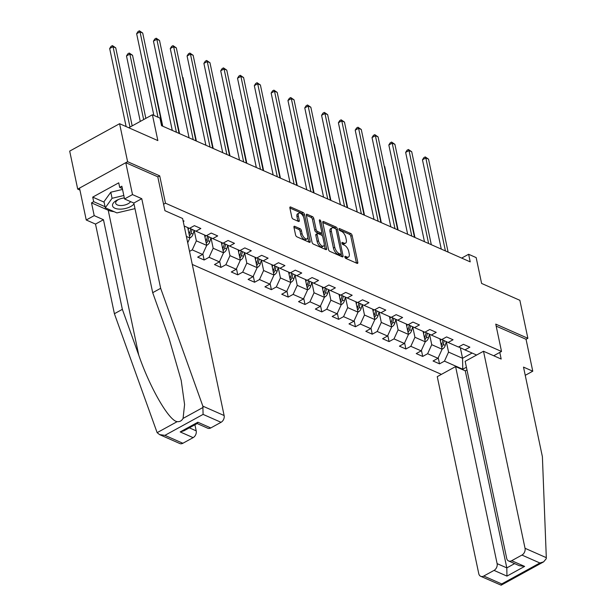<?xml version="1.0" encoding="UTF-8"?>
<svg xmlns="http://www.w3.org/2000/svg" width="616" height="616" viewBox="0 0 616 616"><rect width="100%" height="100%" fill="white"/><g stroke="black" fill="none" stroke-linecap="round" stroke-linejoin="round"><path stroke-width="0.92" d="M344.86 257.034A1.209 0.578 61.2 0 0 345.822 258.404L357.057 263.363A1.725 0.832 61.2 0 0 357.573 263.379A1.725 0.832 61.2 0 0 357.804 262.339L352.144 235.497A1.725 0.832 61.2 0 0 350.774 233.541L339.531 228.582A1.209 0.578 61.2 0 0 339.177 228.567A1.209 0.578 61.2 0 0 339.016 229.298A1.209 0.578 61.2 0 0 339.97 230.669L341.426 231.308A5.513 2.657 61.2 0 1 345.822 237.576L346.292 239.809A5.513 2.657 61.2 0 1 345.561 243.151A5.513 2.657 61.2 0 1 343.913 243.089L342.457 242.45A1.209 0.578 61.2 0 0 342.096 242.435A1.209 0.578 61.2 0 0 341.934 243.166A1.209 0.578 61.2 0 0 342.896 244.537L344.352 245.176A5.513 2.657 61.2 0 1 348.741 251.444L349.21 253.677A5.513 2.657 61.2 0 1 348.487 257.018A5.513 2.657 61.2 0 1 346.831 256.957L345.376 256.318A1.209 0.578 61.2 0 0 345.022 256.302A1.209 0.578 61.2 0 0 344.86 257.034M294.702 226.318A1.725 0.832 61.2 0 0 294.186 226.295A1.725 0.832 61.2 0 0 293.963 227.343L295.549 234.873A1.725 0.832 61.2 0 0 296.92 236.829L309.401 242.334A1.725 0.832 61.2 0 0 309.917 242.358A1.725 0.832 61.2 0 0 310.148 241.31L304.489 214.468A1.725 0.832 61.2 0 0 303.118 212.512L290.637 207.007A1.725 0.832 61.2 0 0 290.121 206.984A1.725 0.832 61.2 0 0 289.89 208.031L291.807 217.125A1.725 0.832 61.2 0 0 293.178 219.08L298.521 221.437A1.725 0.832 61.2 0 0 299.037 221.46A1.725 0.832 61.2 0 0 299.268 220.412L298.313 215.908A4.612 2.218 61.2 0 1 298.922 213.113A4.612 2.218 61.2 0 1 301.778 214.268A4.612 2.218 61.2 0 1 303.973 218.403L307.7 236.074A4.612 2.218 61.2 0 1 307.084 238.862A4.612 2.218 61.2 0 1 304.235 237.714A4.612 2.218 61.2 0 1 302.04 233.58L301.416 230.63A1.725 0.832 61.2 0 0 300.046 228.675L294.702 226.318L293.924 226.742M525.24 375.329L532.771 371.194L526.049 339.293L527.873 338.292L519.865 300.308L481.604 283.429L476.168 257.603L468.622 254.277L470.224 261.869L161.554 125.687L159.952 118.095L152.414 114.761L128.759 127.751M157.804 176.907L159.713 175.86L127.597 161.692L119.596 123.708L157.85 140.587L152.414 114.761M159.713 175.86L165.473 203.203L501.516 351.466L493.716 355.748M527.873 338.292L495.757 324.116L501.516 351.466M328.444 249.388A1.725 0.832 61.2 0 0 329.822 251.343L342.304 256.849A1.725 0.832 61.2 0 0 342.819 256.872A1.725 0.832 61.2 0 0 343.043 255.825L337.391 228.983A1.725 0.832 61.2 0 0 336.02 227.027L323.531 221.521A1.725 0.832 61.2 0 0 323.015 221.498A1.725 0.832 61.2 0 0 322.792 222.545L328.444 249.388M325.849 249.595L313.367 244.09A1.725 0.832 61.2 0 1 311.996 242.126L306.337 215.284A1.725 0.832 61.2 0 1 306.568 214.245A1.725 0.832 61.2 0 1 307.084 214.26L312.428 216.616A1.725 0.832 61.2 0 1 313.798 218.58L316.093 229.46A1.725 0.832 61.2 0 0 317.463 231.424L321.005 232.987A1.725 0.832 61.2 0 0 321.521 233.002A1.725 0.832 61.2 0 0 321.752 231.963L319.365 220.628A1.209 0.578 61.2 0 1 319.527 219.897A1.209 0.578 61.2 0 1 320.266 220.197A1.209 0.578 61.2 0 1 320.844 221.283L326.596 248.571A1.725 0.832 61.2 0 1 326.365 249.611A1.725 0.832 61.2 0 1 325.849 249.595M127.597 161.692L77.701 189.097L69.693 151.113L119.596 123.708M163.571 204.25L165.473 203.203M192.284 264.449L441.41 374.366M183.237 221.521L184.045 221.082L183.052 220.644M184.184 226.018L189.466 228.351L194.386 225.649L200.855 228.498L195.934 231.2L206.283 235.766L211.203 233.064L217.671 235.913L212.751 238.615L223.092 243.181L228.012 240.479L234.48 243.335L229.56 246.038L239.909 250.604L244.829 247.901L251.297 250.75L246.369 253.453L256.718 258.019L261.638 255.317L268.106 258.166L263.186 260.876L273.535 265.434L278.455 262.732L284.923 265.588L279.995 268.291L290.344 272.857L295.264 270.155L301.732 273.004L296.812 275.706L307.161 280.272L312.081 277.57L318.549 280.426L313.621 283.129L323.97 287.687L328.89 284.985L335.358 287.841L330.438 290.544L340.787 295.11L345.707 292.408L352.175 295.257L347.247 297.959L357.596 302.525L362.516 299.823L368.984 302.679L364.064 305.382L374.413 309.94L379.333 307.238L385.801 310.094L380.873 312.797L391.222 317.363L396.142 314.661L402.61 317.51L397.69 320.212L408.038 324.778L412.959 322.076L419.427 324.932L414.499 327.635L424.848 332.201L429.768 329.491L436.236 332.347L431.315 335.05L441.657 339.616L446.585 336.913L453.053 339.762L448.125 342.465L458.473 347.031L463.394 344.329L469.862 347.185L464.941 349.888L476.607 355.032M466.412 367.228L462.762 369.23L444.444 361.145L439.516 363.848L433.056 360.991L437.976 358.289L427.627 353.723L422.707 356.433L416.239 353.576L421.159 350.874L410.818 346.308L405.89 349.01L399.43 346.161L404.35 343.459L394.001 338.892L389.081 341.595L382.613 338.738L387.533 336.036L377.192 331.47L372.264 334.18L365.804 331.323L370.724 328.621L360.375 324.055L355.455 326.757L348.987 323.908L353.907 321.205L343.566 316.639L338.646 319.342L332.178 316.485L337.098 313.783L326.75 309.217L321.829 311.919L315.361 309.07L320.281 306.368L309.94 301.801L305.02 304.504L298.552 301.655L303.472 298.952L293.124 294.386L288.203 297.089L281.735 294.232L286.663 291.53L276.315 286.964L271.394 289.666L264.926 286.817L269.846 284.115L259.498 279.548L254.577 282.251L248.109 279.402L253.037 276.692L242.689 272.133L237.768 274.836L231.3 271.979L236.221 269.277L225.872 264.711L220.952 267.413L214.484 264.564L219.411 261.862L209.063 257.296L204.142 259.998L197.674 257.149L202.595 254.439L192.246 249.88L189.528 251.374M186.379 236.436L189.897 237.984L187.703 227.566M189.897 237.984L187.718 242.773M195.934 231.2L189.628 228.259M204.512 234.989L206.707 245.399L196.365 240.841L194.156 230.369M196.365 240.841L192.246 249.88M206.707 245.399L202.595 254.439M212.751 238.615L206.445 235.674M221.329 242.404L223.523 252.822L213.175 248.256L210.972 237.791M213.175 248.256L209.063 257.296M223.523 252.822L219.411 261.862M229.56 246.038L223.254 243.097M238.138 249.819L240.332 260.237L229.991 255.671L227.781 245.207M229.991 255.671L225.872 264.711M240.332 260.237L236.221 269.277M246.369 253.453L240.071 250.512M254.955 257.242L257.149 267.66L246.8 263.094L244.598 252.629M246.8 263.094L242.689 272.133M257.149 267.66L253.037 276.692M263.186 260.876L256.88 257.935M271.764 264.657L273.958 275.075L263.617 270.509L261.407 260.044M263.617 270.509L259.498 279.548M273.958 275.075L269.846 284.115M279.995 268.291L273.697 265.35M288.581 272.079L290.775 282.49L280.426 277.924L278.224 267.46M280.426 277.924L276.315 286.964M290.775 282.49L286.663 291.53M296.812 275.706L290.506 272.765M305.39 279.495L307.584 289.913L297.243 285.347L295.033 274.882M297.243 285.347L293.124 294.386M307.584 289.913L303.472 298.952M313.621 283.129L307.322 280.188M322.207 286.91L324.401 297.328L314.052 292.762L311.85 282.297M314.052 292.762L309.94 301.801M324.401 297.328L320.281 306.368M330.438 290.544L324.132 287.603M339.016 294.332L341.21 304.743L330.869 300.177L328.659 289.713M330.869 300.177L326.75 309.217M341.21 304.743L337.098 313.783M347.247 297.959L340.948 295.018M355.832 301.748L358.027 312.166L347.678 307.6L345.476 297.135M347.678 307.6L343.566 316.639M358.027 312.166L353.907 321.205M364.064 305.382L357.757 302.441M372.642 309.163L374.836 319.581L364.487 315.015L362.285 304.55M364.487 315.015L360.375 324.055M374.836 319.581L370.724 328.621M380.873 312.797L374.574 309.856M389.458 316.585L391.653 326.996L381.304 322.43L379.102 311.965M381.304 322.43L377.192 331.47M391.653 326.996L387.533 336.036M397.69 320.212L391.383 317.271M406.267 324.001L408.462 334.419L398.113 329.853L395.911 319.388M398.113 329.853L394.001 338.892M408.462 334.419L404.35 343.459M414.499 327.635L408.192 324.694M423.084 331.416L425.279 341.834L414.93 337.268L412.728 326.803M414.93 337.268L410.818 346.308M425.279 341.834L421.159 350.874M431.315 335.05L425.009 332.109M439.893 338.839L442.088 349.249L431.739 344.69L429.537 334.219M431.739 344.69L427.627 353.723M442.088 349.249L437.976 358.289M448.125 342.465L441.818 339.524M460.345 347.74L462.562 358.289L448.556 352.106L446.346 341.641M448.556 352.106L444.444 361.145M472.102 353.045L462.562 358.289L462.762 369.23M464.941 349.888L458.635 346.947M77.701 189.097L79.941 190.082M468.622 254.277L461.661 258.096M438.23 357.734L439.516 363.848M421.421 350.312L422.707 356.433M404.604 342.896L405.89 349.01M387.795 335.474L389.081 341.595M370.978 328.059L372.264 334.18M354.169 320.643L355.455 326.757M337.352 313.221L338.646 319.342M320.543 305.805L321.829 311.919M303.726 298.39L305.02 304.504M286.917 290.968L288.203 297.089M270.101 283.553L271.394 289.666M253.291 276.137L254.577 282.251M236.475 268.715L237.768 274.836M219.666 261.3L220.952 267.413M202.849 253.884L204.142 259.998M345.014 257.488L345.484 257.696A5.513 2.657 61.2 0 0 347.131 257.757L348.487 257.018M345.561 243.151L344.213 243.89A5.513 2.657 61.2 0 1 342.565 243.828L342.096 243.62M356.456 263.094A1.725 0.832 61.2 0 0 356.456 263.078L350.797 236.236A1.725 0.832 61.2 0 0 349.426 234.28L339.17 229.753M335.797 229.021A1.725 0.832 61.2 0 0 334.665 227.766L322.784 222.522M341.703 256.587A1.725 0.832 61.2 0 0 341.695 256.564L341.187 254.131M340.702 254.254A1.209 0.578 61.2 0 0 341.056 254.262A1.209 0.578 61.2 0 0 341.218 253.53L336.251 229.976A1.209 0.578 61.2 0 0 335.296 228.605L333.757 227.928A5.513 2.657 61.2 0 0 332.109 227.866A5.513 2.657 61.2 0 0 331.377 231.2L334.773 247.309A5.513 2.657 61.2 0 0 339.162 253.576L340.702 254.254L339.347 254.993A1.209 0.578 61.2 0 0 339.709 255.001L341.056 254.262M332.109 227.866L330.761 228.605A5.513 2.657 61.2 0 0 330.03 231.947L331.377 231.2M339.347 254.993L337.814 254.316A5.513 2.657 61.2 0 1 333.425 248.048L330.03 231.947M306.337 215.269L311.08 217.363L312.428 216.616M321.521 233.002L320.174 233.741A1.725 0.832 61.2 0 1 319.658 233.726L316.116 232.163A1.725 0.832 61.2 0 1 314.745 230.207L312.451 219.319A1.725 0.832 61.2 0 0 311.08 217.363M321.752 232.709L322.468 236.12M324.247 244.567L325.248 249.311A1.725 0.832 61.2 0 0 325.248 249.311L326.596 248.571M318.472 240.756A4.612 2.218 61.2 0 0 320.674 244.899A4.612 2.218 61.2 0 0 323.523 246.046A4.612 2.218 61.2 0 0 324.132 243.258L322.822 237.029A1.725 0.832 61.2 0 0 321.452 235.073L317.902 233.51A1.725 0.832 61.2 0 0 317.386 233.487A1.725 0.832 61.2 0 0 317.163 234.534L318.472 240.756L317.125 241.503A4.612 2.218 61.2 0 0 319.319 245.638A4.612 2.218 61.2 0 0 322.176 246.785L323.523 246.046M317.386 233.487L316.039 234.226A1.725 0.832 61.2 0 0 315.815 235.274L317.163 234.534M317.125 241.503L315.815 235.274M307.084 238.862L305.736 239.609A4.612 2.218 61.2 0 1 302.887 238.454A4.612 2.218 61.2 0 1 300.693 234.319L300.069 231.37A1.725 0.832 61.2 0 0 298.698 229.414L293.955 227.319M298.922 213.113L297.574 213.852A4.612 2.218 61.2 0 0 296.966 216.647L298.313 215.908M297.921 221.175A1.725 0.832 61.2 0 0 297.913 221.159L296.966 216.647M303.503 216.932L303.141 215.207A1.725 0.832 61.2 0 0 301.771 213.251L289.89 208.008M308.801 242.073A1.725 0.832 61.2 0 0 308.793 242.05L307.815 237.383M442.034 348.995L442.712 348.818A4.651 3.45 -66.2 0 0 445.245 345.391L446.307 341.618M440.378 341.156L440.91 339.285M441.649 347.155A4.651 3.45 -66.2 0 0 443.197 344.49L444.275 340.671M442.989 340.07L441.903 343.921A4.651 3.45 113.8 0 1 441.279 345.391M414.938 237.483L401.555 173.966L401.108 173.774M401.07 173.581L401.555 173.966M445.422 250.928L425.833 157.966L428.528 159.151L448.117 252.121M441.279 249.103L422.46 159.814L425.833 157.966L425.217 156.903L428.528 159.151M422.46 159.814L423.862 157.642L425.217 156.903M124.324 197.913A11.411 5.328 168.1 0 0 118.187 199.607A11.411 5.328 168.1 0 0 112.612 206.044A11.411 5.328 168.1 0 0 122.253 209.032A11.411 5.328 168.1 0 0 133.995 203.911M118.95 199.291A7.816 3.65 168.1 0 0 115.685 203.234A7.816 3.65 168.1 0 0 115.731 203.419A7.816 3.65 168.1 0 0 122.646 205.428A7.816 3.65 168.1 0 0 130.6 201.632M134.989 208.639L116.917 212.913L105.282 207.785L103.996 201.702L110.788 192.215L122.538 189.435M105.282 207.785L112.074 198.29L123.816 195.511M110.788 192.215L112.074 198.29M546.307 557.673L546.223 558.743L543.62 561.861L539.885 562.986L521.945 555.07A5.267 3.904 -66.2 0 0 525.032 548.286L546.307 557.673L542.396 456.733L523.508 367.105L532.771 371.194M466.982 369.931L465.288 370.855L455.594 366.582L437.252 376.653L478.771 573.696A5.267 3.904 -66.2 0 0 480.696 576.291A5.267 3.904 -66.2 0 0 483.776 576.029L494.032 570.401A5.267 3.904 -66.2 0 0 497.112 563.617L506.814 567.898L506.96 576.106L494.032 570.401M455.594 366.582L497.112 563.617M499.784 352.414L501.178 359.043L483.506 351.251L465.165 361.322L506.691 558.358A5.267 3.904 -66.2 0 0 508.608 560.96A5.267 3.904 -66.2 0 0 511.696 560.699L521.945 555.07M483.506 351.251L525.032 548.286M526.049 339.293L496.173 326.11M465.288 370.855L506.814 567.898L514.622 563.609M511.696 560.699L524.624 566.404L519.288 565.673L508.608 560.96M483.776 576.029L501.724 583.945L501.147 585.192L480.696 576.291M114.06 211.65A19.75 9.225 -11.9 0 1 108.216 210.233L91.514 202.864L94.202 215.631L103.465 219.72L122.361 309.348L114.399 313.721L157.134 432.655L159.59 434.619L164.926 435.35L182.875 443.266A5.267 3.904 113.8 0 1 179.787 443.528L159.59 434.619M122.361 309.348L138.746 355.124C149.973 387.88 169.107 420.967 177.208 421.637C179.718 421.922 181.674 420.843 183.075 418.41L184.584 404.527L181.204 380.472L169.092 338.461L152.699 292.685L133.811 203.049L124.54 198.96L121.853 186.201L119.697 187.387L118.734 182.829L92.708 197.12L93.671 201.678L105.051 206.707M94.202 215.631L86.24 219.997L79.518 188.096L125.779 162.686L157.788 176.815L164.926 210.687L182.598 218.488L224.124 415.531A5.267 3.904 113.8 0 1 221.036 422.307L210.787 427.935A5.267 3.904 113.8 0 1 207.7 428.197L197.151 423.546M103.465 219.72L95.511 224.085L86.24 219.997M114.399 313.721L95.511 224.085M221.036 422.307L203.095 414.391L202.849 406.144L160.661 288.311L141.765 198.683L132.502 194.594L124.54 198.96M132.502 194.594L125.779 162.686M91.514 202.864L93.671 201.678M141.765 198.683L133.811 203.049M160.661 288.311L152.699 292.685M189.343 427.835L196.204 430.861A5.267 3.904 113.8 0 1 193.124 437.637L182.875 443.266M196.204 430.861L194.925 424.763M127.065 210.518A19.75 9.225 -11.9 0 1 125.533 210.88M122.353 188.558L119.697 187.387M92.708 197.12L104.096 202.148M193.124 437.637L180.188 431.932L183.922 430.807L197.274 423.477L197.859 422.23L210.787 427.935M425.225 341.58L425.895 341.395A4.651 3.45 -66.2 0 0 428.436 337.976L429.498 334.203M423.569 333.733L424.093 331.862M424.832 339.739A4.651 3.45 -66.2 0 0 426.387 337.075L427.458 333.256M426.18 332.655L425.094 336.505A4.651 3.45 113.8 0 1 424.463 337.976M398.128 230.061L384.746 166.551L384.292 166.351M384.253 166.158L384.746 166.551M408.408 334.157L409.086 333.98A4.651 3.45 -66.2 0 0 411.619 330.561L412.682 326.788M406.76 326.318L407.284 324.447M408.023 332.317A4.651 3.45 -66.2 0 0 409.571 329.652L410.649 325.833M409.363 325.233L408.277 329.083A4.651 3.45 113.8 0 1 407.653 330.561M381.312 222.645L367.929 159.128L367.483 158.936M367.444 158.743L367.929 159.128M428.613 243.513L409.024 150.55L411.711 151.736L431.308 244.698M424.463 241.68L405.651 152.398L409.024 150.55L408.4 149.488L411.711 151.736M405.651 152.398L407.053 150.227L408.4 149.488M411.796 236.097L392.207 143.128L394.902 144.321L414.491 237.283M407.653 234.265L388.835 144.983L392.207 143.128L391.591 142.065L394.902 144.321M388.835 144.983L390.236 142.804L391.591 142.065M391.599 326.742L392.269 326.565A4.651 3.45 -66.2 0 0 394.81 323.138L395.872 319.365M389.943 318.903L390.467 317.032M391.206 324.901A4.651 3.45 -66.2 0 0 392.762 322.237L393.832 318.418M392.554 317.817L391.468 321.668A4.651 3.45 113.8 0 1 390.837 323.138M364.503 215.23L351.12 151.713L350.673 151.513M350.627 151.328L351.12 151.713M374.782 319.327L375.46 319.142A4.651 3.45 -66.2 0 0 377.993 315.723L379.056 311.95M373.134 311.48L373.658 309.609M374.397 317.486A4.651 3.45 -66.2 0 0 375.945 314.822L377.023 311.003M375.737 310.402L374.651 314.252A4.651 3.45 113.8 0 1 374.028 315.723M347.686 207.808L334.303 144.298L333.857 144.098M333.818 143.905L334.303 144.298M357.973 311.904L358.643 311.727A4.651 3.45 -66.2 0 0 361.184 308.308L362.247 304.535M356.317 304.065L356.841 302.194M357.58 310.064A4.651 3.45 -66.2 0 0 359.136 307.399L360.214 303.58M358.928 302.98L357.842 306.83A4.651 3.45 113.8 0 1 357.211 308.308M330.877 200.393L317.494 136.875L317.048 136.683M317.001 136.49L317.494 136.875M394.987 228.675L375.398 135.713L378.085 136.898L397.682 229.868M390.837 226.85L372.025 137.561L375.398 135.713L374.774 134.65L378.085 136.898M372.025 137.561L373.427 135.389L374.774 134.65M378.17 221.26L358.581 128.297L361.276 129.483L380.865 222.445M374.028 219.427L355.209 130.145L358.581 128.297L357.965 127.235L361.276 129.483M355.209 130.145L356.61 127.974L357.965 127.235M361.361 213.837L341.772 120.875L344.46 122.068L364.056 215.03M357.211 212.012L338.4 122.73L341.772 120.875L341.149 119.812L344.46 122.068M338.4 122.73L339.801 120.551L341.149 119.812M341.156 304.489L341.834 304.312A4.651 3.45 -66.2 0 0 344.367 300.885L345.43 297.112M339.508 296.65L340.032 294.779M340.771 302.649A4.651 3.45 -66.2 0 0 342.319 299.984L343.397 296.165M342.111 295.565L341.025 299.415A4.651 3.45 113.8 0 1 340.402 300.885M314.06 192.97L300.677 129.46L300.231 129.26M300.192 129.075L300.677 129.46M344.544 206.422L324.955 113.459L327.65 114.645L347.239 207.615M340.402 204.597L321.583 115.308L324.955 113.459L324.339 112.397L327.65 114.645M321.583 115.308L322.992 113.136L324.339 112.397M324.347 297.074L325.017 296.889A4.651 3.45 -66.2 0 0 327.558 293.47L328.621 289.697M322.692 289.227L323.215 287.356M323.954 295.233A4.651 3.45 -66.2 0 0 325.51 292.569L326.588 288.75M325.302 288.149L324.216 291.992A4.651 3.45 113.8 0 1 323.585 293.47M297.251 185.555L283.868 122.045L283.422 121.845M283.375 121.652L283.868 122.045M327.735 199.006L308.146 106.044L310.841 107.23L330.43 200.192M323.585 197.174L304.774 107.892L308.146 106.044L307.523 104.982L310.841 107.23M304.774 107.892L306.175 105.721L307.523 104.982M307.53 289.651L308.208 289.474A4.651 3.45 -66.2 0 0 310.741 286.055L311.804 282.274M305.882 281.812L306.406 279.941M307.145 287.811A4.651 3.45 -66.2 0 0 308.693 285.146L309.771 281.327M308.485 280.727L307.399 284.577A4.651 3.45 113.8 0 1 306.776 286.055M280.434 178.139L267.051 114.622L266.605 114.43M266.566 114.237L267.051 114.622M310.918 191.584L291.329 98.622L294.025 99.815L313.613 192.777M306.776 189.759L287.957 100.477L291.329 98.622L290.714 97.559L294.025 99.815M287.957 100.477L289.366 98.298L290.714 97.559M290.721 282.236L291.391 282.051A4.651 3.45 -66.2 0 0 293.932 278.632L294.995 274.859M289.066 274.397L289.597 272.526M290.329 280.395A4.651 3.45 -66.2 0 0 291.884 277.731L292.962 273.912M291.676 273.312L290.59 277.161A4.651 3.45 113.8 0 1 289.959 278.632M263.625 170.717L250.242 107.207L249.796 107.007M249.75 106.822L250.242 107.207M294.109 184.169L274.52 91.207L277.215 92.392L296.804 185.354M289.959 182.336L271.148 93.055L274.52 91.207L273.897 90.144L277.215 92.392M271.148 93.055L272.549 90.883L273.897 90.144M273.904 274.821L274.582 274.636A4.651 3.45 -66.2 0 0 277.115 271.217L278.178 267.444M272.257 266.974L272.78 265.103M273.519 272.98A4.651 3.45 -66.2 0 0 275.067 270.316L276.145 266.489M274.859 265.896L273.774 269.739A4.651 3.45 113.8 0 1 273.15 271.217M246.816 163.302L233.425 99.792L232.979 99.592M232.94 99.399L233.425 99.792M277.292 176.754L257.704 83.784L260.399 84.977L279.987 177.939M273.15 174.921L254.331 85.639L257.704 83.784L257.088 82.721L260.399 84.977M254.331 85.639L255.74 83.468L257.088 82.721M257.095 267.398L257.765 267.221A4.651 3.45 -66.2 0 0 260.306 263.794L261.369 260.021M255.44 259.559L255.971 257.688M256.703 265.558A4.651 3.45 -66.2 0 0 258.258 262.893L259.336 259.074M258.05 258.474L256.964 262.324A4.651 3.45 113.8 0 1 256.333 263.802M229.999 155.886L216.616 92.369L216.17 92.177M216.124 91.984L216.616 92.369M260.483 169.331L240.895 76.369L243.59 77.562L263.178 170.524M256.333 167.506L237.522 78.224L240.895 76.369L240.271 75.306L243.59 77.562M237.522 78.224L238.923 76.045L240.271 75.306M240.279 259.983L240.956 259.798A4.651 3.45 -66.2 0 0 243.489 256.379L244.552 252.606M238.631 252.136L239.154 250.273M239.894 258.142A4.651 3.45 -66.2 0 0 241.441 255.478L242.519 251.659M241.233 251.059L240.155 254.909A4.651 3.45 113.8 0 1 239.524 256.379M213.19 148.464L199.8 84.954L199.353 84.754M199.315 84.569L199.8 84.954M243.666 161.916L224.078 68.954L226.773 70.139L246.362 163.101M239.524 160.083L220.705 70.802L224.078 68.954L223.462 67.891L226.773 70.139M220.705 70.802L222.114 68.63L223.462 67.891M223.469 252.56L224.139 252.383A4.651 3.45 -66.2 0 0 226.68 248.964L227.743 245.191M221.814 244.721L222.345 242.85M223.077 250.727A4.651 3.45 -66.2 0 0 224.632 248.055L225.71 244.236M224.424 243.643L223.339 247.486A4.651 3.45 113.8 0 1 222.707 248.964M196.373 141.049L182.99 77.539L182.544 77.339M182.498 77.146L182.99 77.539M226.857 154.501L207.269 61.531L209.964 62.724L229.552 155.686M222.707 152.668L203.896 63.386L207.269 61.531L206.645 60.468L209.964 62.724M203.896 63.386L205.297 61.215L206.645 60.468M206.653 245.145L207.33 244.968A4.651 3.45 -66.2 0 0 209.864 241.541L210.926 237.768M205.005 237.306L205.528 235.435M206.268 243.305A4.651 3.45 -66.2 0 0 207.815 240.64L208.893 236.821M207.607 236.221L206.529 240.071A4.651 3.45 113.8 0 1 205.898 241.541M179.564 133.633L166.174 70.116L165.727 69.924M165.689 69.731L166.174 70.116M210.041 147.078L190.452 54.116L193.147 55.301L212.736 148.271M205.898 145.253L187.079 55.971L190.452 54.116L189.836 53.053L193.147 55.301M187.079 55.971L188.488 53.792L189.836 53.053M189.844 237.73L190.513 237.545A4.651 3.45 -66.2 0 0 193.054 234.126L194.117 230.353M188.188 229.884L188.719 228.02M189.451 235.89A4.651 3.45 -66.2 0 0 191.006 233.225L192.084 229.406M190.798 228.805L189.713 232.655A4.651 3.45 113.8 0 1 189.081 234.126M162.747 126.211L149.365 62.701L148.918 62.501M148.88 62.316L149.365 62.701M193.231 139.663L173.643 46.7L176.338 47.886L195.927 140.848M189.081 137.83L170.27 48.548L173.643 46.7L173.019 45.638L176.338 47.886M170.27 48.548L171.672 46.377L173.019 45.638M145.846 118.372L132.548 55.286L129.853 54.093L126.488 55.948L140.286 121.421M126.488 55.948L127.889 53.769L129.237 53.03L129.853 54.093L143.651 119.573M129.237 53.03L132.548 55.286M176.415 132.248L156.826 39.278L159.521 40.471L179.11 133.433M172.272 130.415L153.453 41.133L156.826 39.278L156.21 38.215L159.521 40.471M153.453 41.133L154.862 38.962L156.21 38.215M132.178 125.872L115.739 47.863L113.044 46.677L109.671 48.525L126.126 126.588M109.671 48.525L111.073 46.354L112.428 45.615L113.044 46.677L129.984 127.081M112.428 45.615L115.739 47.863M158.004 117.233L140.017 31.863L142.712 33.048L162.301 126.018M153.861 115.4L136.644 33.718L140.017 31.863L139.393 30.8L142.712 33.048M136.644 33.718L138.046 31.539L139.393 30.8M345.484 257.696L346.831 256.957M341.911 242.743L342.457 242.45M342.565 243.828L343.913 243.089M338.993 228.875L339.531 228.582M349.426 234.28L350.774 233.541M350.797 236.236L352.144 235.497M356.456 263.078L357.804 262.339M344.837 256.61L345.376 256.318M322.761 221.945L323.531 221.521M334.665 227.766L336.02 227.027M336.159 229.66L337.391 228.983M341.695 256.564L343.043 255.825M333.425 248.048L334.773 247.309M337.814 254.316L339.162 253.576M306.306 214.691L307.084 214.26M312.451 219.319L313.798 218.58M314.745 230.207L316.093 229.46M316.116 232.163L317.463 231.424M319.658 233.726L321.005 232.987M319.642 221.945L320.844 221.283M298.698 229.414L300.046 228.675M300.069 231.37L301.416 230.63M300.693 234.319L302.04 233.58M297.913 221.159L299.268 220.412M289.859 207.43L290.637 207.007M301.771 213.251L303.118 212.512M303.141 215.207L304.489 214.468M308.793 242.05L310.148 241.31M441.942 348.541L442.611 348.841M443.197 344.49L445.245 345.391M440.871 343.466L441.903 343.921M501.724 583.945L539.885 562.986M524.624 566.404L506.96 576.106M157.134 432.655L177.208 421.637M183.075 418.41L203.149 407.384M203.095 414.391L164.926 435.35M180.188 431.932L197.859 422.23M202.849 406.144L224.124 415.531M108.216 210.233L138.746 355.124M425.125 341.125L425.802 341.426M426.387 337.075L428.436 337.976M424.054 336.043L425.094 336.505M408.316 333.71L408.986 334.003M409.571 329.652L411.619 330.561M407.245 328.628L408.277 329.083M391.499 326.288L392.176 326.588M392.762 322.237L394.81 323.138M390.429 321.205L391.468 321.668M374.69 318.872L375.36 319.173M375.945 314.822L377.993 315.723M373.619 313.79L374.651 314.252M357.873 311.457L358.55 311.75M359.136 307.399L361.184 308.308M356.803 306.375L357.842 306.83M341.064 304.035L341.734 304.335M342.319 299.984L344.367 300.885M339.994 298.952L341.025 299.415M324.247 296.619L324.925 296.92M325.51 292.569L327.558 293.47M323.177 291.537L324.216 291.992M307.438 289.197L308.115 289.497M308.693 285.146L310.741 286.055M306.368 284.122L307.399 284.577M290.621 281.781L291.299 282.082M291.884 277.731L293.932 278.632M289.551 276.7L290.59 277.161M273.812 274.366L274.49 274.659M275.067 270.316L277.115 271.217M272.742 269.284L273.774 269.739M256.995 266.944L257.673 267.244M258.258 262.893L260.306 263.794M255.925 261.869L256.964 262.324M240.186 259.529L240.864 259.829M241.441 255.478L243.489 256.379M239.116 254.446L240.155 254.909M223.369 252.113L224.047 252.406M224.632 248.055L226.68 248.964M222.299 247.031L223.339 247.486M206.56 244.691L207.238 244.991M207.815 240.64L209.864 241.541M205.49 239.616L206.529 240.071M189.743 237.275L190.421 237.576M191.006 233.225L193.054 234.126M188.673 232.194L189.713 232.655M501.147 585.192L543.62 561.861"/></g></svg>
